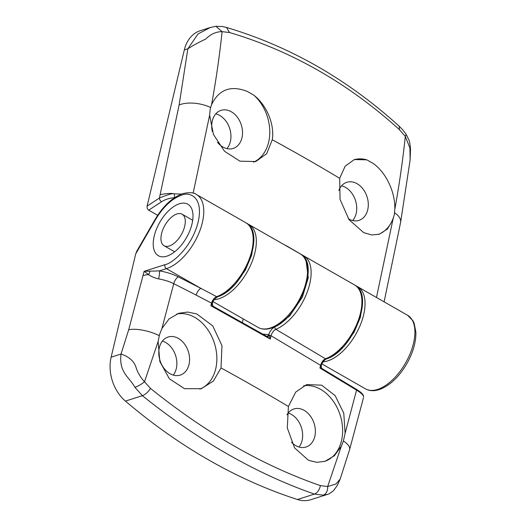 <?xml version="1.0" encoding="UTF-8"?>
<svg xmlns="http://www.w3.org/2000/svg" width="526" height="526" viewBox="0 0 526 526"><rect width="100%" height="100%" fill="white"/><g stroke="black" fill="none" stroke-linecap="round" stroke-linejoin="round"><path stroke-width="0.79" d="M327.593 494.348L323.477 495.176L314.423 494.092C285.717 484.111 256.826 470.823 227.738 454.234C198.769 437.625 170.319 418.111 142.382 395.683L134.912 387.32C129.416 376.984 118.725 372.756 121.033 354.018C131.112 357.509 134.656 362.927 136.063 367.431C137.595 372.487 140.409 377.273 144.505 381.784L158.129 341.466L159.51 334.714L161.916 328.526L169.07 318.92L178.807 313.266L187.631 312.063L196.698 313.89L212.767 325.91L221.959 345.648L221.019 367.957L213.378 381.074L201.359 388.688L184.554 388.701L169.379 378.792L159.812 361.487L158.129 341.466M343.412 440.972L341.321 446.245L334.345 455.786L325.009 461.309L316.764 462.341L308.506 460.303L294.573 447.876L287.295 427.954L288.419 406.506L295.743 392.054L306.717 384.532L321.662 385.19L335.174 395.67L343.774 413.232L345.115 433.312L343.412 440.972A24.216 8.659 -163.7 0 1 349.599 449.605L340.204 478.989L337.449 485.143L334.069 489.969C334.299 490.291 328.77 494.519 327.343 494.433L310.846 499.7A36.327 27.023 -107.7 0 1 297.46 499.509A605.419 450.381 -107.7 0 1 209.085 460.191A605.419 450.381 -107.7 0 1 125.418 401.101A36.327 27.023 -107.7 0 1 111.124 357.18L135.741 253.841L155.558 219.552C163.218 206.843 171.831 198.749 181.385 195.258C189.051 191.523 203.95 196.389 198.164 221.979C191.701 247.792 171.838 263.763 164.842 264.703L144.104 271.331L159.47 270.89A6.056 0.907 -80.6 0 1 158.596 278.892C154.565 277.965 151.218 276.531 148.556 274.598L144.104 271.331L128.699 329.743L121.033 354.018L111.124 357.18M173.258 375.091A19.981 14.86 72.3 0 0 176.289 368.594A19.981 14.86 72.3 0 0 162.396 341.078M189.005 364.531A19.981 14.86 -107.7 0 1 180.26 375.084A19.981 14.86 -107.7 0 1 164.02 368.318A19.981 14.86 -107.7 0 1 159.358 347.574A19.981 14.86 -107.7 0 1 168.103 337.021A19.981 14.86 -107.7 0 1 184.35 343.787A19.981 14.86 -107.7 0 1 189.005 364.531M299.038 447.034A19.981 14.86 72.3 0 0 302.069 440.538A19.981 14.86 72.3 0 0 288.176 413.022M286.94 414.876A19.981 14.86 -107.7 0 1 293.889 408.965A19.981 14.86 -107.7 0 1 310.13 415.731A19.981 14.86 -107.7 0 1 314.791 436.475A19.981 14.86 -107.7 0 1 306.047 447.028A19.981 14.86 -107.7 0 1 291.476 442.234M179.353 203.805A29.666 15.392 -60.2 0 0 156.439 229.152A29.666 15.392 -60.2 0 0 158.385 255.735A29.666 15.392 -60.2 0 0 166.88 256.155A29.666 15.392 -60.2 0 0 189.787 230.815A29.666 15.392 -60.2 0 0 187.848 204.233A29.666 15.392 -60.2 0 0 179.353 203.805M176.624 314.075A39.351 29.272 -107.7 0 1 207.369 329.072A39.351 29.272 -107.7 0 1 215.719 368.818A39.351 29.272 -107.7 0 1 199.827 389.128M303.607 385.795A39.351 29.272 -107.7 0 1 333.602 401.66A39.351 29.272 -107.7 0 1 341.499 440.762A39.351 29.272 -107.7 0 1 324.634 461.427M161.916 328.526L173.751 283.685A6.056 2.689 116.7 0 1 178.413 276.9C172.706 274.059 166.394 272.06 159.47 270.89L166.453 268.661A42.382 21.993 -60.2 0 0 199.183 232.459A42.382 21.993 -60.2 0 0 196.402 194.482C193.805 192.417 189.242 192.141 182.713 193.66C172.272 197.467 163.099 206.021 155.183 219.322L136.727 251.257L135.741 253.841M242.387 322.543L243.249 318.92M262.796 334.089L268.733 334.602C270.055 330.88 272.08 328.336 274.802 326.981L289.635 316.034L302.332 297.243L308.262 277.807L306.198 261.685M267.063 336.522L213.885 306.678C212.879 306.612 212.412 305.402 212.484 303.061C212.866 300.957 214.562 298.867 217.586 296.789L217.586 296.789A1.815 1.328 -109.5 0 1 216.627 296.671C214.207 297.749 212.511 299.905 211.524 303.134L196.191 295.132A1262.288 531.47 -166.6 0 0 173.751 283.685C169.51 281.528 164.46 279.931 158.596 278.892M134.912 387.32C138.022 386.275 141.218 384.427 144.505 381.784L150.521 388.444C147.997 392.186 145.281 394.599 142.382 395.683L125.418 401.101M297.46 499.509L314.423 494.092C317.329 492.928 319.335 490.107 320.439 485.63C263.099 465.806 206.455 433.411 150.521 388.444M323.477 495.176C326.462 493.519 327.856 490.64 327.659 486.543L320.439 485.63M340.204 478.989L336.088 483.92L327.659 486.543L341.321 446.245M322.826 369.088L319.92 368.036L356.556 390.121A1.21 0.73 -58.5 0 0 356.332 389.273C361.23 392.403 361.954 393.218 363.354 395.342L363.44 396.052C362.664 394.447 360.369 392.475 356.556 390.121L345.115 433.312M327.185 357.976A1.815 1.322 -109.9 0 1 326.462 358.91L326.462 358.91A1.815 1.322 -109.9 0 1 325.495 358.791C323.181 359.935 321.537 362.118 320.577 365.34L271.035 335.759C271.962 332.649 273.566 330.499 275.861 329.322L325.495 358.791A42.382 21.993 119.8 0 0 357.568 322.254A42.382 21.993 119.8 0 0 354.531 284.921C375.202 294.718 352.512 351.039 326.462 358.91C323.418 360.33 321.577 364.156 321.287 365.438C321.123 367.312 321.57 368.476 322.629 368.93L356.332 389.273A1.21 0.73 -58.5 0 0 356.161 389.214M321.116 365.945A1.815 0.756 13.6 0 0 320.577 365.34L319.92 368.036L321.116 365.945A3.024 2.952 53 0 0 322.182 368.713M266.708 336.318A3.024 2.518 -85.1 0 0 268.733 334.602L269.365 335.279L270.233 339.053L266.564 336.278M214.115 306.836L210.887 305.751L270.233 339.053L271.035 335.759A1.815 0.756 13.6 0 0 269.365 335.279A3.024 1.479 -60.9 0 1 267.05 336.515L267.05 336.515M269.128 334.898A3.024 1.808 -76.1 0 1 266.978 336.476M213.589 306.533A3.024 2.932 -119.5 0 1 212.392 303.272M213.359 306.441A3.024 2.9 -111.2 0 1 212.202 303.745A1.815 0.756 13.6 0 0 211.524 303.134L210.887 305.751L212.484 303.061M164.842 264.703A3.024 2.249 -107.7 0 0 166.453 268.661L200.958 288.399L216.627 296.671A42.382 21.993 119.8 0 0 248.811 260.186A42.382 21.993 119.8 0 0 245.82 222.741C266.55 232.564 243.676 289.103 217.586 296.789M332.833 355.727L344.122 346.246L354.097 332.235L360.336 317.408L362.48 303.897M224.122 293.547L235.405 284.066L245.386 270.055L251.625 255.228L253.769 241.717M352.663 220.552A19.981 14.86 72.3 0 0 345.536 187.401A19.981 14.86 72.3 0 0 341.565 185.81M338.79 190.511A19.981 14.86 -107.7 0 1 346.818 182.305A19.981 14.86 -107.7 0 1 357.095 183.705A19.981 14.86 -107.7 0 1 368.272 203.437A19.981 14.86 -107.7 0 1 358.975 220.368A19.981 14.86 -107.7 0 1 348.699 218.961A19.981 14.86 -107.7 0 1 348.416 218.796M226.884 148.608A19.981 14.86 72.3 0 0 219.75 115.457A19.981 14.86 72.3 0 0 215.785 113.866M212.294 131.441A19.981 14.86 -107.7 0 1 221.038 110.361A19.981 14.86 -107.7 0 1 231.315 111.762A19.981 14.86 -107.7 0 1 242.493 131.493A19.981 14.86 -107.7 0 1 233.196 148.424A19.981 14.86 -107.7 0 1 222.912 147.017A19.981 14.86 -107.7 0 1 217.462 142.316M353.867 159.726A39.351 29.272 -107.7 0 1 366.826 159.838L372.987 163.336C385.86 172.14 395.486 192.121 394.789 209.466L394.428 214.102L392.837 219.986L387.36 229.086L379.364 234.188L371.744 234.958L363.716 232.643L349.027 219.677L340.046 199.387L339.691 178.307L345.148 166.17L354.406 159.542L366.826 159.838M253.986 95.291C266.781 105.364 274.756 124.471 272.264 139.745L266.689 153.697L255.721 161.567L239.928 161.16L224.51 151.264L213.444 134.478L209.618 115.194L210.249 108.757L211.577 104.674C218.895 89.466 230.769 85.041 247.207 91.392L253.986 95.291A39.351 29.272 -107.7 0 1 269.792 132.374A39.351 29.272 -107.7 0 1 253.532 162.139M157.668 215.305L148.694 210.17L161.581 201.734C165.131 199.439 169.497 198.072 174.671 197.631L174.257 193.844L181.483 194.087M161.581 201.734A3.024 1.815 -123.2 0 1 159.411 198.052L179.123 104.983L187.848 48.786L198.032 33.934L210.387 27.477L200.228 30.718A36.327 27.023 -107.7 0 0 184.324 49.911L147.109 206.107C146.853 207.862 147.385 209.216 148.694 210.17M305.691 256.99L286.256 245.681M406.151 134.288L402.725 129.804L399.142 126.148L399.497 129.725L405.296 136.444L406.164 134.308L409.07 140.317C409.563 141.211 410.043 144.15 410.51 149.147L410.122 160.029L409.918 147.938L405.296 136.444C402.824 160.147 399.326 184.488 394.789 209.466M399.155 126.161C347.462 79.248 289.892 46.341 226.45 27.431L229.56 32.527C291.72 50.976 348.363 83.378 399.497 129.725M226.463 27.431L222.478 26.517L215.89 26.3L222.097 31.659L229.56 32.527M184.324 49.911L187.848 48.786C193.213 45.361 199.183 42.113 205.738 39.049C210.768 34.085 216.219 31.619 222.097 31.659C219.618 55.361 216.114 79.696 211.577 104.674M160.233 194.613C166.979 193.384 171.654 193.127 174.257 193.844C172.699 193.187 167.748 194.587 159.411 198.052L147.109 206.107M394.428 214.102A39.351 29.272 -107.7 0 1 378.325 234.491M162.672 244.531A18.16 9.429 119.8 0 1 165.861 223.774A18.16 9.429 119.8 0 1 182.134 214.22A18.16 9.429 119.8 0 1 183.561 215.436A18.16 9.429 119.8 0 1 180.372 236.187A18.16 9.429 119.8 0 1 164.099 245.747A18.16 9.429 119.8 0 1 162.672 244.531M159.253 335.641A24.216 8.659 -163.7 0 0 128.699 329.743M149.903 271.1A6.056 4.123 115.9 0 1 148.556 274.598A24.216 10.198 -166.6 0 0 143.092 275.604M155.183 219.322L155.558 219.552M354.531 284.921L303.765 255.892A42.382 21.993 119.8 0 1 307.105 292.43A42.382 21.993 119.8 0 1 275.861 329.322A1.815 1.289 67.6 0 1 274.802 326.981M288.419 406.506A1259.691 530.372 -166.6 0 0 221.019 367.957M196.191 295.132A6.056 2.794 -62.6 0 1 200.958 288.399L178.413 276.9M258.088 327.409C261.856 329.473 266.209 329.723 271.16 328.145C297.381 321.412 321.208 263.789 300.175 253.834A42.382 21.993 119.8 0 1 302.95 291.812A42.382 21.993 119.8 0 1 270.226 328.014A42.382 21.993 119.8 0 1 258.088 327.409L213.063 301.654M323.102 361.835A42.382 21.993 -60.2 0 0 327.724 360.902A42.382 21.993 -60.2 0 0 360.455 324.7A42.382 21.993 -60.2 0 0 357.673 286.723L356.036 285.934M377.589 389.424A42.382 21.993 -60.2 0 0 410.313 353.222A42.382 21.993 -60.2 0 0 407.538 315.245L412.903 320.682L414.146 323.24L415.875 332.044C416.086 341.92 413.134 352.367 407.012 363.387C399.05 377.004 389.759 385.755 379.141 389.635C373.986 391.278 369.423 391.002 365.452 388.819A42.382 21.993 -60.2 0 0 377.589 389.424M214.253 299.669A42.382 21.993 -60.2 0 0 219.013 298.722A42.382 21.993 -60.2 0 0 251.744 262.52A42.382 21.993 -60.2 0 0 248.962 224.543L247.325 223.754M394.585 212.734A24.216 11.579 10.5 0 1 400.595 222.439L384.112 301.845M392.837 219.986L376.471 297.473M179.123 104.983A24.216 11.579 10.5 0 1 210.597 107.495M193.154 193.141L209.618 115.194M339.691 178.307A1254.418 528.157 -166.6 0 0 272.264 139.745M349.599 449.605L363.407 398.011M363.354 395.348L363.604 397.156M303.765 255.892L301.885 255.011M196.402 194.482L245.82 222.741M365.452 388.819L321.892 363.9M407.538 315.245L357.673 286.723M410.116 160.049L400.595 222.439M215.884 26.3L210.387 27.477M300.175 253.834L248.962 224.543M192.7 220.262L182.134 214.22M174.665 251.79L164.099 245.747"/></g></svg>
